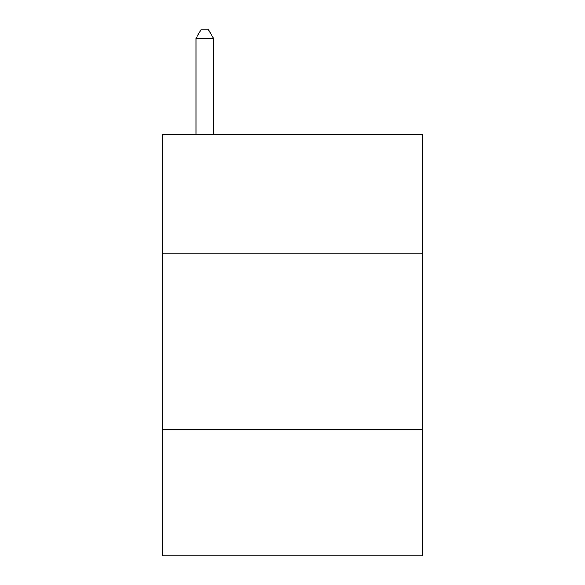 <?xml version="1.0" encoding="UTF-8"?>
<svg xmlns="http://www.w3.org/2000/svg" width="585" height="585" viewBox="0 0 585 585"><rect width="100%" height="100%" fill="white"/><g stroke="black" fill="none" stroke-linecap="round" stroke-linejoin="round"><path stroke-width="0.88" d="M422.37 253.89L422.37 134.55L162.63 134.55L162.63 253.89L422.37 253.89L422.37 555.75L162.63 555.75L162.63 253.89M422.37 429.39L162.63 429.39M213.525 134.55L213.525 38.376L195.975 38.376L195.975 134.55M195.975 38.376L201.24 29.25L208.26 29.25L213.525 38.376"/></g></svg>
